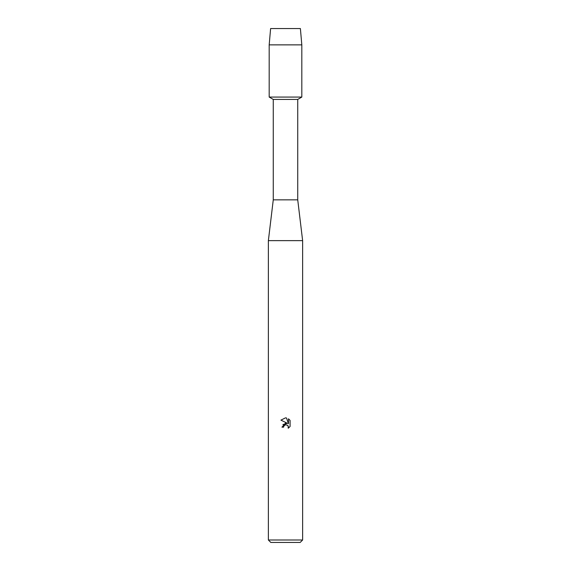 <?xml version="1.0" encoding="UTF-8"?>
<svg xmlns="http://www.w3.org/2000/svg" width="571" height="571" viewBox="0 0 571 571"><rect width="100%" height="100%" fill="white"/><g stroke="black" fill="none" stroke-linecap="round" stroke-linejoin="round"><path stroke-width="0.86" d="M300.389 28.55L270.611 28.55L300.389 28.55L301.816 44.866L301.816 97.07L285.5 97.07L301.816 97.07L297.734 99.425L297.734 199.85L302.63 240.634L302.63 540.002L268.37 540.002L270.818 542.45L300.182 542.45L302.63 540.002M297.734 199.85L273.266 199.85L273.266 99.425L297.734 99.425M273.266 199.85L268.37 240.634L302.63 240.634M285.5 424.745L283.837 426.045L283.573 427.165L281.953 427.165L285.5 423.111L287.463 423.347L280.918 420.12L285.5 417.865L286.492 417.972L288.491 423.725L288.491 418.8L290.082 420.406L290.082 426.487L288.241 428.25L288.498 427.151L287.777 425.409L285.5 424.745L287.656 425.288M283.573 427.165L283.737 426.259M288.055 425.738L288.241 428.25L290.082 426.487M287.463 423.347L282.888 424.546M283.837 426.045L285.464 424.753M290.082 420.406L288.491 418.8M286.492 417.972L285.65 417.872M285.5 417.865L280.918 420.12M270.611 28.55L269.184 44.866L269.184 97.07L285.5 97.07L269.184 97.07L273.266 99.425M269.184 44.866L301.816 44.866M268.37 240.634L268.37 540.002"/></g></svg>
